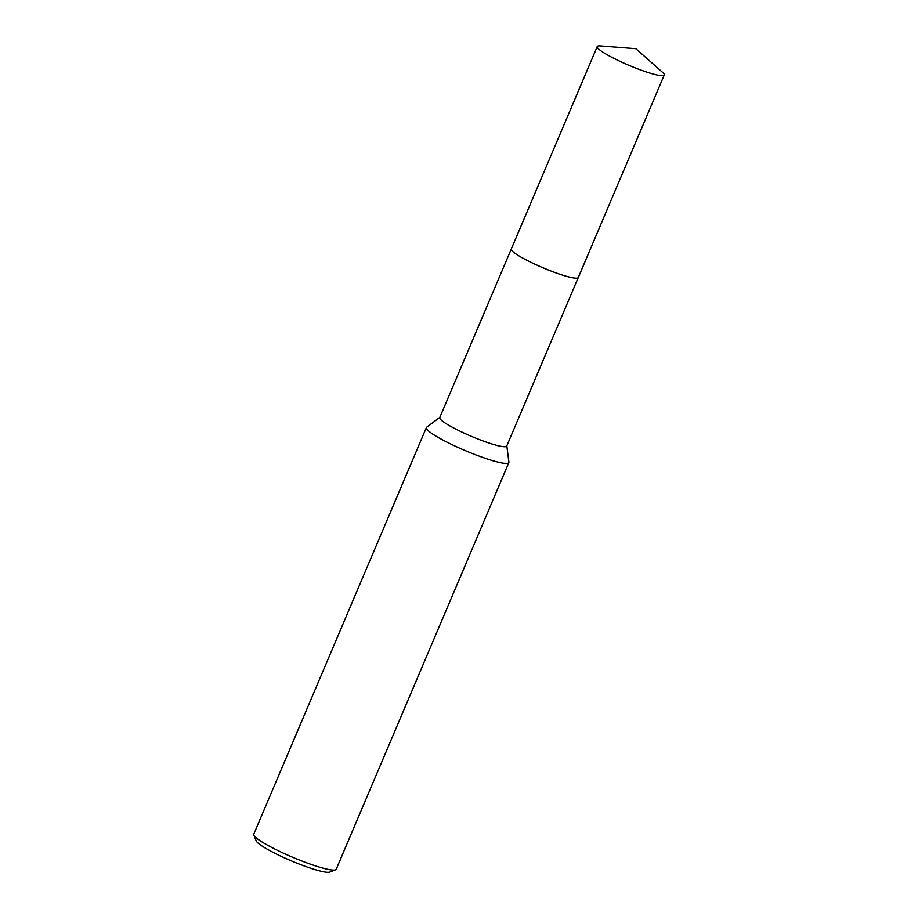 <?xml version="1.0" encoding="UTF-8"?>
<svg xmlns="http://www.w3.org/2000/svg" width="918" height="918" viewBox="0 0 918 918"><rect width="100%" height="100%" fill="white"/><g stroke="black" fill="none" stroke-linecap="round" stroke-linejoin="round"><path stroke-width="1.38" d="M511.395 249.891A36.399 4.877 23 0 0 531.901 262.777A36.399 4.877 23 0 0 565.981 276.157A36.399 4.877 23 0 0 577.594 277.993M511.246 249.134L439.733 417.598A36.399 4.877 23 0 0 457.967 430.186A36.399 4.877 23 0 0 494.423 444.725A36.399 4.877 23 0 0 506.747 446.045L578.26 277.58M439.802 417.415L426.675 427.203A44.798 6.001 23 0 0 426.365 427.581A44.798 6.001 23 0 0 448.822 443.084A44.798 6.001 23 0 0 493.677 460.974A44.798 6.001 23 0 0 508.847 462.592A44.798 6.001 23 0 0 508.905 462.11L506.816 445.861M426.365 427.581L253.758 834.221A44.798 6.001 23 0 0 253.816 835.139A44.798 6.001 23 0 0 278.739 850.963A44.798 6.001 23 0 0 321.07 867.613A44.798 6.001 23 0 0 335.54 869.828A44.798 6.001 23 0 0 336.229 869.231L508.847 462.592M253.816 835.139L256.202 840.877A40.323 5.405 23 0 0 278.636 855.128A40.323 5.405 23 0 0 316.733 870.115A40.323 5.405 23 0 0 329.746 872.1L335.54 869.828M597.228 46.554A36.399 4.877 23 0 0 604.71 53.301A36.399 4.877 23 0 0 641.074 70.101A36.399 4.877 23 0 0 664.242 75.001A36.399 4.877 23 0 0 662.555 72.315L635.864 48.688L600.338 45.9A36.399 4.877 23 0 0 597.228 46.554L511.28 249.019A36.41 4.877 23 0 0 518.762 255.766A36.41 4.877 23 0 0 565.981 276.146M518.762 255.766A36.41 4.877 23 0 0 555.138 272.577A36.41 4.877 23 0 0 578.317 277.466L664.242 75.001"/></g></svg>
